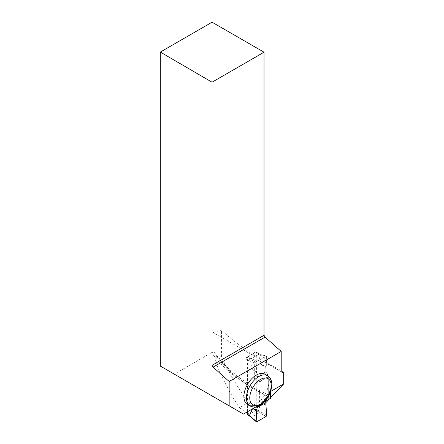 <?xml version="1.0" encoding="UTF-8"?>
<svg xmlns="http://www.w3.org/2000/svg" width="444" height="444" viewBox="0 0 444 444"><rect width="100%" height="100%" fill="white"/><g stroke="black" fill="none" stroke-linecap="round" stroke-linejoin="round"><path stroke-width="0.33" stroke-dasharray="2.22 1.67" d="M247.635 414.979A0.888 0.511 120 0 0 248.079 414.935L255.6 410.595A0.888 0.511 120 0 0 256.227 409.507L256.227 352.331A0.888 0.511 120 0 0 256.044 351.926A0.888 0.511 120 0 0 255.6 351.97L259.213 353.896L258.247 353.757L261.438 364.48L265.801 368.054L265.801 371.661L268.692 376.667L268.692 399.567L265.801 401.237L265.801 402.636L265.801 401.237L257.026 406.576M265.801 404.839L261.438 403.38L258.247 410.417L259.218 412.681L251.698 417.027L250.127 416.294M259.213 353.896L266.012 356.171A0.888 0.511 -60 0 1 266.4 356.105A0.888 0.511 -60 0 1 266.639 356.565L266.256 366.888L261.438 364.48M247.452 411.76L247.452 357.398A0.888 0.511 120 0 1 248.079 356.31L255.6 351.97M259.218 354.062L251.698 358.402L249.473 358.824L252.664 369.541L257.026 373.121L257.026 376.728L265.801 371.661M252.997 408.558L252.481 408.857M257.026 376.728L259.918 381.735L259.918 404.634L257.026 406.304L257.026 407.625M266.639 415.368L258.247 410.417M266.256 405.489L261.438 403.38M257.026 406.304L265.801 401.237M266.012 416.483L259.213 412.47M259.918 404.634L263.736 402.431M256.821 421.789L251.376 416.999M266.639 356.565L258.247 353.757M266.256 366.888L265.801 368.054M257.026 373.121L256.577 372.477L256.194 362.598A0.888 0.511 120 0 1 256.821 361.477L266.012 356.171M259.918 381.735L268.692 376.667M256.821 361.477L251.376 358.425M256.194 362.598L249.473 358.824M256.577 372.477L252.664 369.541M247.452 413.503A191.092 110.323 180 0 0 247.808 413.736L256.815 408.536A252.692 145.893 180 0 1 248.085 402.625L239.322 407.686A191.092 110.323 180 0 0 246.059 412.559M256.815 408.536L256.815 356.937C243.012 348.307 231.252 339.388 221.534 330.181L221.534 357.204C229.11 372.688 237.962 387.828 248.085 402.625M283.683 371.983L265.962 362.426L265.962 371.567L268.687 376.246L268.687 399.572L265.962 401.148L265.962 402.541M270.452 397.757L268.959 399.345M247.808 413.736L247.808 385.031A191.092 110.323 180 0 1 215.146 354.423L215.146 360.894C221.389 376.823 229.448 392.424 239.322 407.686M267.671 396.414A191.092 110.323 180 0 1 259.607 392.185L259.346 390.848L258.602 390.01L268.492 395.138L258.53 406.016M259.607 392.185L259.607 404.817L256.871 406.626M212.06 22.2L212.06 331.834L254.895 356.571L254.895 352.591L264.285 357.165L264.285 361.993L281.213 371.761M254.895 356.571L212.06 331.834M282.256 372.366L264.285 361.993M256.815 356.937L255.938 357.17M213.103 332.439L221.534 330.181M265.334 362.598L265.962 362.426M258.602 390.01L257.021 389.921L244.922 382.872L246.587 382.756L247.624 383.877L247.808 385.031M215.146 354.423L214.813 353.002L214.202 352.37L213.298 352.12L211.527 352.647A195.815 113.053 0 0 0 266.855 395.726L268.454 395.11M215.146 360.894L221.534 357.204M243.451 414.069L174.292 374.148L211.527 352.647M174.292 374.148L160.317 366.072M265.057 374.231A17.521 10.118 -60 0 1 265.057 394.461A17.521 10.118 -60 0 1 247.536 404.578M263.925 402.247L255.949 406.854M270.452 392.108L270.685 391.453M270.452 398.479L266.267 396.065L266.855 395.726M257.021 389.921L257.021 382.983L268.687 376.246M257.021 382.983L254.312 378.294L265.962 371.567M256.871 406.393L265.962 401.148M259.607 404.817L268.687 399.572M254.312 378.294L254.312 362.926L248.357 360.334L258.33 354.573M248.357 360.334L244.922 358.347L254.895 352.591M254.312 362.926L264.285 357.165M244.922 358.347L244.922 382.872M270.452 391.586L266.267 396.065M256.227 409.507L258.458 410.794M256.227 352.331L258.458 353.618M255.6 410.595L259.218 412.681M248.079 414.935L251.698 417.027M248.079 356.31L251.698 358.402M247.452 357.398L249.683 358.685M267.566 375.68A17.521 10.118 -60 0 1 271.195 383.699A17.521 10.118 -60 0 1 263.547 401.332A17.521 10.118 -60 0 1 250.044 406.027M256.044 351.926L259.007 353.635M258.902 353.596L266.4 356.105M246.947 382.944C233.261 373.831 222.511 363.797 214.713 352.841"/><path stroke-width="0.67" d="M250.127 416.294L256.821 421.789L266.012 416.483L266.639 415.368L265.801 402.636L266.639 415.368A0.888 0.511 120 0 1 266.012 416.483L256.821 421.789A0.888 0.511 -60 0 1 256.327 421.8A0.888 0.511 -60 0 1 256.194 421.395L256.577 411.077L257.026 409.906L252.997 408.558M247.452 411.76L247.452 414.574A0.888 0.511 120 0 0 247.635 414.979L250.377 416.561M252.481 408.857L249.473 415.484M256.194 421.395L256.577 411.077L257.026 409.906L257.026 407.703L257.026 409.906M263.736 402.431L268.692 399.567M256.577 411.077L252.908 408.608M247.452 413.503A191.092 110.323 180 0 1 246.059 412.559M270.685 391.453L283.683 383.943L270.452 397.757M268.959 399.345L265.962 402.541L256.871 407.792L258.53 406.016M283.683 383.943L283.683 371.983L282.256 372.366L281.213 371.761L281.213 351.426L265.074 337.113L264.025 335.303L264.025 52.203L212.06 82.207L212.06 365.307L264.025 335.303M256.871 406.626L256.871 407.792M212.06 82.207L160.317 52.076L212.06 22.2L264.025 52.203M160.317 52.076L160.317 366.072L243.451 414.069L255.949 406.854M243.906 396.559A17.521 10.118 -60 0 1 251.554 378.926A17.521 10.118 -60 0 1 265.057 374.231L267.566 375.68A17.521 10.118 -60 0 0 254.062 380.369A17.521 10.118 -60 0 0 246.414 398.002A17.521 10.118 -60 0 0 250.044 406.027L247.536 404.578A17.521 10.118 -60 0 1 243.906 396.559M270.452 392.108L270.452 398.479L263.925 402.247M281.213 351.426L229.165 381.474L229.165 405.827M212.06 365.307L213.098 367.121L229.165 381.474M213.098 367.121L265.074 337.113M257.026 407.625L257.026 406.576M247.452 414.574L249.683 415.862M271.195 385.631A15.157 8.752 120 0 0 255.117 384.193A15.157 8.752 120 0 0 255.117 405.627A15.157 8.752 120 0 0 271.195 385.631M250.127 416.339L256.327 421.8M250.044 406.027C253.33 407.126 255.311 407.403 255.988 406.843L260.323 405.072C267.255 400.333 271.106 393.528 271.883 384.665C271.65 380.053 270.213 377.061 267.566 375.68"/></g></svg>
